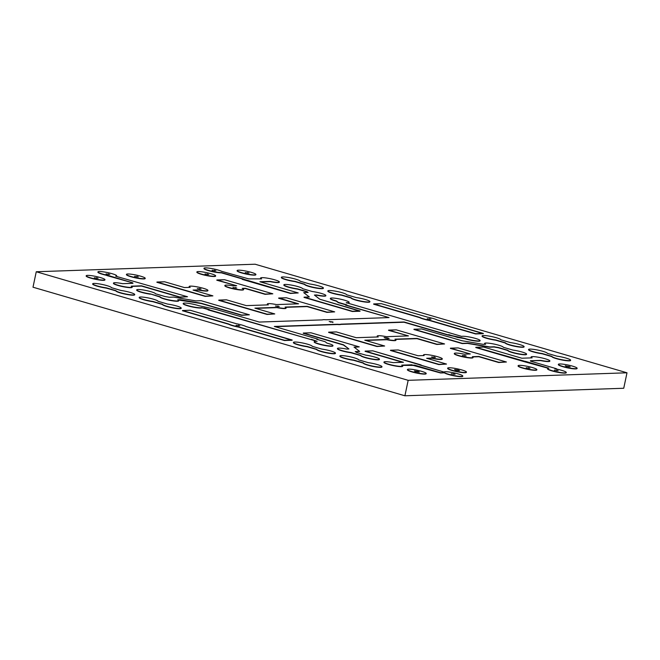 <?xml version="1.0" encoding="UTF-8"?>
<svg xmlns="http://www.w3.org/2000/svg" width="660" height="660" viewBox="0 0 660 660"><rect width="100%" height="100%" fill="white"/><g stroke="black" fill="none" stroke-linecap="round" stroke-linejoin="round"><path stroke-width="0.99" d="M36.259 271.747L255.09 264.214L627 372.793L408.169 380.325L36.259 271.747L255.09 264.214L627 372.793L408.169 380.325L36.259 271.747L33 287.207L36.259 271.747M86.246 275.88A9.57 1.312 11.9 0 0 90.75 278.14A9.57 1.312 11.9 0 0 100.444 280.129A9.57 1.312 11.9 0 0 104.89 279.815M126.497 274.502A9.57 1.312 11.9 0 0 131.002 276.754A9.57 1.312 11.9 0 0 140.695 278.743A9.57 1.312 11.9 0 0 145.142 278.429M237.179 270.691A9.57 1.312 11.9 0 0 241.684 272.943A9.57 1.312 11.9 0 0 251.377 274.939A9.57 1.312 11.9 0 0 255.824 274.618M196.927 272.077A9.57 1.312 11.9 0 0 201.432 274.329A9.57 1.312 11.9 0 0 211.126 276.317A9.57 1.312 11.9 0 0 215.572 276.004M558.401 364.468A9.57 1.312 11.9 0 0 562.906 366.721A9.57 1.312 11.9 0 0 572.599 368.717A9.57 1.312 11.9 0 0 577.046 368.395M518.158 365.854A9.57 1.312 11.9 0 0 522.662 368.107A9.57 1.312 11.9 0 0 532.356 370.103A9.57 1.312 11.9 0 0 536.803 369.781M447.719 368.28A9.57 1.312 11.9 0 0 452.224 370.532A9.57 1.312 11.9 0 0 461.917 372.52A9.57 1.312 11.9 0 0 466.364 372.207M407.476 369.666A9.57 1.312 11.9 0 0 411.98 371.918A9.57 1.312 11.9 0 0 421.674 373.906A9.57 1.312 11.9 0 0 426.121 373.593M92.746 283.94A9.57 1.312 11.9 0 0 96.657 286.011A9.57 1.312 11.9 0 0 106.293 288.098L115.945 290.92A9.57 1.312 11.9 0 0 125.746 294.253A9.57 1.312 11.9 0 0 134.656 294.657M139.26 297.52A9.57 1.312 11.9 0 0 143.17 299.59A9.57 1.312 11.9 0 0 152.815 301.678L162.434 304.491A9.57 1.312 11.9 0 0 172.235 307.824A9.57 1.312 11.9 0 0 181.145 308.228M182.465 310.753L228.624 324.233A9.57 1.312 11.9 0 0 238.293 327.055L284.452 340.527L292.116 340.263L246.007 326.543A9.57 1.312 11.9 0 0 236.346 323.722L190.179 310.241L182.515 310.505L228.673 323.986A9.57 1.312 11.9 0 0 238.342 326.807L284.501 340.279L292.174 340.015L284.452 340.527L238.293 327.055A9.57 1.312 -168.1 0 1 228.624 324.233L228.673 323.986A9.57 1.312 11.9 0 0 238.342 326.807L284.501 340.279L292.174 340.015L246.007 326.543A9.57 1.312 11.9 0 0 236.346 323.722L190.179 310.241L182.515 310.505L228.624 324.233L182.465 310.753M281.408 277.447A9.57 1.312 11.9 0 0 285.318 279.518A9.57 1.312 11.9 0 0 294.954 281.605L304.606 284.427A9.57 1.312 11.9 0 0 314.408 287.76A9.57 1.312 11.9 0 0 323.326 288.164M327.921 291.027A9.57 1.312 11.9 0 0 331.832 293.098A9.57 1.312 11.9 0 0 341.476 295.185L351.095 297.998A9.57 1.312 11.9 0 0 360.896 301.331A9.57 1.312 11.9 0 0 369.806 301.736M528.635 349.618A9.57 1.312 11.9 0 0 532.546 351.697A9.57 1.312 11.9 0 0 542.19 353.785L551.842 356.606A9.57 1.312 11.9 0 0 561.643 359.939A9.57 1.312 11.9 0 0 570.553 360.343M482.146 336.047A9.57 1.312 11.9 0 0 486.065 338.126A9.57 1.312 11.9 0 0 495.701 340.213L505.321 343.027A9.57 1.312 11.9 0 0 515.13 346.36A9.57 1.312 11.9 0 0 524.04 346.764M339.974 356.111A9.57 1.312 11.9 0 0 343.885 358.19A9.57 1.312 11.9 0 0 353.529 360.277L363.173 363.099A9.57 1.312 11.9 0 0 372.974 366.432A9.57 1.312 11.9 0 0 381.892 366.836M293.486 342.54A9.57 1.312 11.9 0 0 297.396 344.619A9.57 1.312 11.9 0 0 307.04 346.706L316.66 349.511A9.57 1.312 11.9 0 0 326.461 352.844A9.57 1.312 11.9 0 0 335.371 353.257M207.933 290.458A9.57 1.312 11.9 0 0 198.841 287.191A9.57 1.312 11.9 0 0 189.206 286.506A9.57 1.312 11.9 0 0 190.22 287.364L184.462 287.562L164.596 281.771L156.882 282.282L205.186 296.381L212.908 295.87L205.243 296.134L156.882 282.282L205.186 296.381L212.908 295.87L193.05 290.07L198.808 289.872A9.57 1.312 11.9 0 0 207.793 290.152A9.57 1.312 11.9 0 0 195.591 286.588A9.57 1.312 11.9 0 0 190.22 287.364L184.462 287.562L164.596 281.771L156.931 282.034L205.243 296.134L212.908 295.87L193.05 290.07L198.808 289.872A9.57 1.312 11.9 0 0 207.933 290.458L207.883 290.705A9.57 1.312 -168.1 0 1 198.759 290.12L193.801 290.293L198.759 290.12A9.57 1.312 11.9 0 0 207.867 290.573M189.222 286.638A9.57 1.312 11.9 0 0 189.733 287.38A9.57 1.312 -168.1 0 1 189.148 286.753L189.206 286.506M286.093 307.948A9.57 1.312 11.9 0 0 285.079 307.09L307.147 306.331L326.956 312.378L307.147 306.331L285.508 307.321L307.098 306.578L326.956 312.378L334.678 311.866L286.366 297.759L278.644 298.271L298.559 303.823L276.49 304.582A9.57 1.312 11.9 0 0 267.358 304.004A9.57 1.312 11.9 0 0 268.381 304.862L246.304 305.621L226.446 299.822L218.724 300.333L267.036 314.44L274.758 313.929L267.094 314.193L218.782 300.085L267.036 314.44L274.758 313.929L254.892 308.129L276.969 307.37A9.57 1.312 11.9 0 0 285.079 307.09L307.147 306.331L327.005 312.13L334.678 311.866L286.366 297.759L278.701 298.023L298.559 303.823L276.49 304.582A9.57 1.312 11.9 0 0 268.381 304.862L246.304 305.621L226.446 299.822L218.782 300.085L267.094 314.193L274.758 313.929L254.892 308.129L276.969 307.37A9.57 1.312 11.9 0 0 286.093 307.948L286.044 308.195A9.57 1.312 -168.1 0 1 276.92 307.618L255.651 308.352L276.92 307.618A9.57 1.312 11.9 0 0 286.027 308.063M278.644 298.271L297.759 303.847L278.644 298.271M267.382 304.136A9.57 1.312 11.9 0 0 267.894 304.879A9.57 1.312 -168.1 0 1 267.308 304.252L267.358 304.004M106.813 275.542L132.775 282.859L131.546 282.901L132.949 283.313L122.62 283.668A9.57 1.312 11.9 0 0 113.627 283.387A9.57 1.312 11.9 0 0 125.829 286.951A9.57 1.312 11.9 0 0 131.208 286.176L141.537 285.821L179.858 297.008L187.523 296.744L115.723 276.21A9.57 1.312 11.9 0 0 110.096 273.166A9.57 1.312 11.9 0 0 98.051 271.78A9.57 1.312 11.9 0 0 107.555 275.269L106.813 275.542M131.497 283.148L132.148 283.338L131.497 283.148M113.512 283.222A9.57 1.312 11.9 0 0 122.537 286.597A9.57 1.312 11.9 0 0 132.157 287.149M131.637 286.407L141.487 286.069L179.8 297.256L187.523 296.744L179.858 297.008L141.537 285.821L179.8 297.256L187.523 296.744L115.723 276.21A9.57 1.312 11.9 0 0 116.696 275.855A9.57 1.312 11.9 0 0 107.596 272.596A9.57 1.312 11.9 0 0 97.96 271.912A9.57 1.312 11.9 0 0 107.555 275.269L132.775 282.859L131.546 282.901L132.949 283.313L122.62 283.668A9.57 1.312 11.9 0 0 113.495 283.09A9.57 1.312 11.9 0 0 122.587 286.349A9.57 1.312 11.9 0 0 132.223 287.034A9.57 1.312 11.9 0 0 131.208 286.176L141.537 285.821L131.637 286.407M116.696 275.855L116.638 276.103A9.57 1.312 -168.1 0 1 116.251 276.367A9.57 1.312 11.9 0 0 116.622 275.971M97.977 272.044A9.57 1.312 11.9 0 0 106.846 275.385A9.57 1.312 -168.1 0 1 97.911 272.159L97.96 271.912M136.777 290.012A9.57 1.312 11.9 0 0 140.687 292.091A9.57 1.312 11.9 0 0 150.331 294.178A9.57 1.312 -168.1 0 1 136.711 290.128L136.76 289.88A9.57 1.312 11.9 0 1 146.14 290.515A9.57 1.312 11.9 0 1 155.496 293.758L165.115 296.563A9.57 1.312 11.9 0 1 169.133 297.248L173.588 297.099L195.805 300.877L201.061 300.696L249.373 314.803L241.651 315.315L201.49 303.32L180.056 299.673L178.15 299.986L201.432 303.567L241.651 315.315L249.373 314.803L201.061 300.696L195.805 300.877L173.588 297.099L169.133 297.248A9.57 1.312 11.9 0 0 165.115 296.563L155.496 293.758A9.57 1.312 11.9 0 0 144.499 290.194A9.57 1.312 11.9 0 0 137.239 290.45A9.57 1.312 11.9 0 0 150.381 293.931L160 296.744A9.57 1.312 11.9 0 0 171.674 300.424A9.57 1.312 11.9 0 0 177.721 299.755L180.056 299.673L201.49 303.32L241.7 315.067L249.373 314.803L241.7 315.067L201.49 303.32L180.056 299.673L177.721 299.755A9.57 1.312 11.9 0 1 178.736 300.613A9.57 1.312 11.9 0 1 169.356 299.986A9.57 1.312 11.9 0 1 160 296.744L150.381 293.931L159.951 296.992A9.57 1.312 11.9 0 0 169.752 300.325A9.57 1.312 11.9 0 0 178.67 300.729M242.682 288.61L245.248 288.519L265.105 294.319L272.827 293.807L224.515 279.708L216.851 279.972L236.709 285.763L233.12 285.887A9.57 1.312 11.9 0 0 225.225 285.953A9.57 1.312 11.9 0 0 238.037 289.468A9.57 1.312 11.9 0 0 242.187 288.379L245.297 288.272L265.163 294.071L272.827 293.807L265.163 294.071L245.297 288.272L265.105 294.319L272.827 293.807L224.515 279.708L216.802 280.219L236.709 285.763L233.12 285.887A9.57 1.312 11.9 0 0 224.895 285.483A9.57 1.312 11.9 0 0 233.986 288.75A9.57 1.312 11.9 0 0 243.623 289.435A9.57 1.312 11.9 0 0 242.187 288.379L245.297 288.272L242.682 288.61M224.911 285.615A9.57 1.312 11.9 0 0 233.937 288.998A9.57 1.312 11.9 0 0 243.556 289.55M204.047 268.389A9.57 1.312 11.9 0 0 210.268 271.111A9.57 1.312 11.9 0 0 221.364 272.827L242.756 279.081L221.364 272.827A9.57 1.312 -168.1 0 1 210.697 271.227A9.57 1.312 -168.1 0 1 203.973 268.504L204.023 268.257A9.57 1.312 11.9 0 0 210.746 270.979A9.57 1.312 11.9 0 0 221.413 272.58L290.548 293.197L298.213 292.933L259.9 281.746L270.229 281.391A9.57 1.312 11.9 0 0 279.213 281.671A9.57 1.312 11.9 0 0 267.019 278.108A9.57 1.312 11.9 0 0 261.64 278.883L248.672 278.875L221.735 271.342A9.57 1.312 11.9 0 0 207.661 267.985A9.57 1.312 11.9 0 0 207.157 269.948A9.57 1.312 11.9 0 0 221.413 272.58L243.556 279.048L242.187 279.345L290.491 293.444L298.213 292.933L290.491 293.444L242.187 279.345L290.548 293.197L298.213 292.933L259.9 281.746L270.229 281.391A9.57 1.312 11.9 0 0 279.353 281.977A9.57 1.312 11.9 0 0 270.262 278.71A9.57 1.312 11.9 0 0 260.626 278.025A9.57 1.312 11.9 0 0 261.64 278.883L248.672 278.875L221.735 271.342A9.57 1.312 11.9 0 0 211.324 268.496A9.57 1.312 11.9 0 0 204.023 268.257M279.353 281.977L279.304 282.224A9.57 1.312 -168.1 0 1 270.179 281.638L260.65 281.968L270.179 281.638A9.57 1.312 11.9 0 0 279.287 282.084M260.642 278.157A9.57 1.312 11.9 0 0 261.154 278.899A9.57 1.312 -168.1 0 1 260.568 278.272L260.626 278.025M325.801 295.663A9.57 1.312 11.9 0 1 316.693 295.218L316.742 294.971A9.57 1.312 11.9 0 0 325.867 295.556L325.817 295.804A9.57 1.312 -168.1 0 1 316.693 295.218L314.408 295.053L319.844 299.252L360.013 311.239L352.341 311.503L360.063 310.992L352.341 311.503L304.029 297.396L352.399 311.256L304.029 297.396L309.342 296.967L303.699 292.619L309.342 296.967L304.087 297.149L352.399 311.256L360.063 310.992L319.844 299.252L314.408 295.053L316.742 294.971A9.57 1.312 11.9 0 0 325.586 295.127A9.57 1.312 11.9 0 0 312.246 291.505L302.626 288.692A9.57 1.312 11.9 0 0 291.637 285.137A9.57 1.312 11.9 0 0 284.377 285.384A9.57 1.312 11.9 0 0 297.512 288.865L307.139 291.679A9.57 1.312 11.9 0 0 308.154 292.462L303.699 292.619L308.154 292.462A9.57 1.312 11.9 0 1 307.139 291.679L297.512 288.865L307.082 291.926A9.57 1.312 11.9 0 0 307.667 292.479A9.57 1.312 -168.1 0 1 307.082 291.926L297.462 289.113A9.57 1.312 -168.1 0 1 283.841 285.07L283.899 284.823A9.57 1.312 11.9 0 0 297.512 288.865L297.462 289.113A9.57 1.312 11.9 0 1 287.826 287.026A9.57 1.312 11.9 0 1 283.915 284.955M395.406 339.405L416.988 338.662L436.854 344.454L444.568 343.951L396.256 329.843L388.591 330.107L408.457 335.907L386.38 336.666A9.57 1.312 11.9 0 0 378.271 336.947L356.202 337.705L336.344 331.906L328.672 332.17L376.984 346.269L384.648 346.005L364.79 340.213L386.859 339.454A9.57 1.312 11.9 0 0 394.969 339.174L417.046 338.415L436.904 344.215L444.568 343.951L436.904 344.215L416.988 338.662L436.854 344.454L444.568 343.951L396.256 329.843L388.542 330.355L408.457 335.907L386.38 336.666A9.57 1.312 11.9 0 0 377.256 336.08A9.57 1.312 11.9 0 0 378.271 336.947L356.202 337.705L336.344 331.906L328.622 332.417L376.934 346.516L384.648 346.005L376.934 346.516L328.672 332.17L376.934 346.516L384.648 346.005L364.79 340.213L386.859 339.454A9.57 1.312 11.9 0 0 395.992 340.032A9.57 1.312 11.9 0 0 394.969 339.174L417.046 338.415L395.406 339.405M377.272 336.221A9.57 1.312 11.9 0 0 377.792 336.963A9.57 1.312 -168.1 0 1 377.207 336.328L377.256 336.08M395.992 340.032L395.934 340.279A9.57 1.312 -168.1 0 1 386.81 339.702L365.541 340.428L386.81 339.702A9.57 1.312 11.9 0 0 395.917 340.147M472.725 356.928L478.838 356.713L498.696 362.513L506.418 362.002L458.106 347.902L450.442 348.166L470.299 353.958L464.129 354.173A9.57 1.312 11.9 0 0 454.385 353.636A9.57 1.312 11.9 0 0 466.01 357.209A9.57 1.312 11.9 0 0 472.345 356.697L478.888 356.466L498.754 362.266L506.418 362.002L498.754 362.266L478.888 356.466L498.696 362.513L506.418 362.002L458.106 347.902L450.392 348.414L470.299 353.958L464.129 354.173A9.57 1.312 11.9 0 0 454.336 353.455A9.57 1.312 11.9 0 0 463.435 356.713A9.57 1.312 11.9 0 0 473.071 357.398A9.57 1.312 11.9 0 0 472.345 356.697L478.888 356.466L472.725 356.928M454.352 353.587A9.57 1.312 11.9 0 0 463.378 356.961A9.57 1.312 11.9 0 0 472.997 357.514M549.788 361.061A9.57 1.312 11.9 0 1 540.68 360.608L540.73 360.36A9.57 1.312 11.9 0 0 549.854 360.946L549.805 361.193A9.57 1.312 -168.1 0 1 540.68 360.608L530.401 360.723L531.803 361.127L531.325 361.391L531.803 361.127L530.401 360.723L540.73 360.36A9.57 1.312 11.9 0 0 549.722 360.64A9.57 1.312 11.9 0 0 537.52 357.085A9.57 1.312 11.9 0 0 532.141 357.86L521.812 358.215L483.491 347.028L475.827 347.292L548.856 368.173A9.57 1.312 11.9 0 0 554.342 371.283A9.57 1.312 11.9 0 0 566.296 372.504A9.57 1.312 11.9 0 0 554.895 368.791L556.487 368.734L530.574 361.168L556.487 368.734L554.895 368.791A9.57 1.312 11.9 0 1 566.296 372.496L566.247 372.743A9.57 1.312 -168.1 0 1 556.611 372.058A9.57 1.312 -168.1 0 1 547.519 368.8L547.569 368.552A9.57 1.312 11.9 0 0 556.66 371.811A9.57 1.312 11.9 0 0 566.296 372.496M531.143 357.126A9.57 1.312 11.9 0 0 531.663 357.877A9.57 1.312 -168.1 0 1 531.077 357.241L531.127 356.994A9.57 1.312 11.9 0 0 532.141 357.86L521.812 358.215L483.491 347.028L475.778 347.539L524.081 361.639L548.171 368.239L525.459 361.35L524.081 361.639L525.459 361.35L548.856 368.173A9.57 1.312 11.9 0 0 547.569 368.552M547.586 368.684A9.57 1.312 11.9 0 0 556.611 372.058A9.57 1.312 11.9 0 0 566.231 372.611M556.017 368.998L556.438 368.981L556.017 368.998M526.589 354.148L526.54 354.395A9.57 1.312 -168.1 0 1 517.159 353.768A9.57 1.312 -168.1 0 1 507.804 350.526L507.853 350.278A9.57 1.312 11.9 0 0 517.209 353.521A9.57 1.312 11.9 0 0 526.589 354.148A9.57 1.312 11.9 0 0 512.968 350.097L503.349 347.292A9.57 1.312 11.9 0 0 493.993 344.05A9.57 1.312 11.9 0 0 484.613 343.414A9.57 1.312 11.9 0 0 485.628 344.281L483.293 344.355L461.86 340.709L421.649 328.969L413.977 329.233L462.289 343.34L467.544 343.159L489.761 346.937L494.216 346.78A9.57 1.312 11.9 0 0 498.234 347.465L498.184 347.713A9.57 1.312 -168.1 0 1 494.167 347.028L489.712 347.185L467.544 343.159L462.239 343.588L413.927 329.48L462.289 343.34L467.544 343.159L489.761 346.937L494.216 346.78A9.57 1.312 11.9 0 0 498.234 347.465L507.853 350.278A9.57 1.312 11.9 0 0 518.851 353.834A9.57 1.312 11.9 0 0 526.111 353.587A9.57 1.312 11.9 0 0 512.968 350.097L503.349 347.292A9.57 1.312 11.9 0 0 491.675 343.612A9.57 1.312 11.9 0 0 485.628 344.281L483.293 344.355L461.86 340.709L421.649 328.969L413.927 329.48L462.239 343.588L467.494 343.406L489.712 347.185L494.167 347.028A9.57 1.312 11.9 0 0 498.184 347.713L507.804 350.526A9.57 1.312 11.9 0 0 517.605 353.859A9.57 1.312 11.9 0 0 526.515 354.263M484.63 343.546A9.57 1.312 11.9 0 0 485.149 344.297A9.57 1.312 -168.1 0 1 484.564 343.662L484.613 343.414M442.225 358.99A9.57 1.312 11.9 0 1 432.094 358.322L432.143 358.075A9.57 1.312 11.9 0 0 442.291 358.875L442.241 359.123A9.57 1.312 -168.1 0 1 432.094 358.322L426.64 358.264L446.498 364.064L438.776 364.576L390.472 350.476L438.776 364.576L446.498 364.064L426.64 358.264L432.143 358.075A9.57 1.312 11.9 0 0 442.282 358.751A9.57 1.312 11.9 0 0 430.996 355.187A9.57 1.312 11.9 0 0 424.141 355.55L418.052 355.757L398.186 349.965L390.522 350.229L438.834 364.328L446.498 364.064L438.776 364.576L390.522 350.229L398.186 349.965L418.052 355.757L424.141 355.55A9.57 1.312 11.9 0 1 423.563 354.923L423.505 355.171A9.57 1.312 -168.1 0 0 423.745 355.567A9.57 1.312 11.9 0 1 423.58 355.055M462.792 376.06L462.742 376.307A9.57 1.312 -168.1 0 1 454.534 375.911A9.57 1.312 -168.1 0 1 444.361 372.842L440.542 372.974L414.678 365.161L413.391 365.45L440.542 372.974L444.411 372.595A9.57 1.312 11.9 0 0 454.583 375.664A9.57 1.312 11.9 0 0 462.792 376.06A9.57 1.312 11.9 0 0 453.849 372.834A9.57 1.312 11.9 0 0 444.073 372.075L372.801 350.831L365.087 351.343L403.45 362.282L393.121 362.637A9.57 1.312 11.9 0 0 383.996 362.06A9.57 1.312 11.9 0 0 393.088 365.318A9.57 1.312 11.9 0 0 402.724 366.011A9.57 1.312 11.9 0 0 401.709 365.145L414.678 365.161L440.591 372.727L444.411 372.595L444.073 372.075L419.793 364.988L421.113 364.939L372.801 350.831L365.137 351.095L403.45 362.282L393.121 362.637A9.57 1.312 11.9 0 0 384.136 362.356A9.57 1.312 11.9 0 0 396.33 365.921A9.57 1.312 11.9 0 0 401.709 365.145L412.038 364.79L402.138 365.376L414.628 365.409L440.542 372.974L444.361 372.842A9.57 1.312 11.9 0 0 454.979 375.994A9.57 1.312 11.9 0 0 462.726 376.175M365.087 351.343L402.649 362.315L365.087 351.343M384.013 362.191A9.57 1.312 11.9 0 0 393.038 365.566A9.57 1.312 11.9 0 0 402.658 366.118M343.447 345.031L348.942 348.983L346.607 349.058A9.57 1.312 11.9 0 0 337.763 348.909A9.57 1.312 11.9 0 0 351.103 352.531L360.723 355.336A9.57 1.312 11.9 0 0 371.712 358.9A9.57 1.312 11.9 0 0 378.972 358.652A9.57 1.312 11.9 0 0 365.838 355.162L356.21 352.358A9.57 1.312 11.9 0 0 355.195 351.565L359.65 351.417L354.007 347.061L359.263 346.879L310.951 332.78L303.286 333.044L343.447 345.031L303.237 333.292L343.447 345.031M337.499 348.612A9.57 1.312 11.9 0 0 341.41 350.691A9.57 1.312 11.9 0 0 351.046 352.778L360.665 355.583A9.57 1.312 11.9 0 0 370.466 358.916A9.57 1.312 11.9 0 0 379.385 359.329M355.624 351.796L359.65 351.417L355.624 351.796M354.313 347.3L359.263 346.879L354.313 347.3M183.265 303.592A9.57 1.312 11.9 0 0 190.748 306.62A9.57 1.312 11.9 0 0 201.605 307.898L204.386 308.113L209.41 309.581L208.081 309.87L317.122 341.36A9.57 1.312 11.9 0 0 314.234 341.69A9.57 1.312 11.9 0 0 323.326 344.957A9.57 1.312 11.9 0 0 332.962 345.642A9.57 1.312 11.9 0 0 326.931 343.101L325.099 341.69L316.511 339.182L317.79 339.133L274.312 326.444L337.466 324.266A9.57 1.312 11.9 0 0 340.906 324.151L404.068 321.981L340.906 324.151L404.068 321.981L447.554 334.67L464.623 338.365A9.57 1.312 11.9 0 0 478.665 340.956A9.57 1.312 11.9 0 0 474.499 338.151A9.57 1.312 11.9 0 0 461.695 336.385L346.228 302.676A9.57 1.312 11.9 0 0 345.493 300.49A9.57 1.312 11.9 0 0 331.584 298.023A9.57 1.312 11.9 0 0 336.418 300.935L338.25 302.346L346.838 304.854L345.56 304.895L389.045 317.592L325.883 319.762A9.57 1.312 11.9 0 0 322.443 319.885L259.281 322.055L215.803 309.358L198.726 305.671A9.57 1.312 11.9 0 0 184.685 303.072A9.57 1.312 11.9 0 0 188.851 305.885A9.57 1.312 11.9 0 0 201.655 307.651L317.122 341.36A9.57 1.312 11.9 0 0 317.856 343.546A9.57 1.312 11.9 0 0 331.765 346.013A9.57 1.312 11.9 0 0 326.931 343.101L325.099 341.69L316.511 339.182L317.79 339.133L274.312 326.444L337.466 324.266A9.57 1.312 11.9 0 0 340.906 324.151L340.857 324.398A9.57 1.312 -168.1 0 1 337.417 324.514L275.063 326.667L337.417 324.514A9.57 1.312 11.9 0 0 340.857 324.398L404.019 322.228L447.496 334.917L464.574 338.613A9.57 1.312 11.9 0 0 474.878 340.923A9.57 1.312 11.9 0 0 480.026 340.692M349.049 302.453A9.57 1.312 11.9 0 1 346.574 302.948A9.57 1.312 -168.1 0 0 349.066 302.585L349.115 302.338A9.57 1.312 11.9 0 1 346.228 302.676L461.695 336.385A9.57 1.312 11.9 0 1 472.106 337.557A9.57 1.312 11.9 0 1 480.101 340.576A9.57 1.312 11.9 0 1 474.515 340.618A9.57 1.312 11.9 0 1 464.623 338.365L447.554 334.67L404.068 321.981L447.496 334.917L448.825 334.628L457.363 337.384L464.574 338.613A9.57 1.312 -168.1 0 0 474.466 340.865A9.57 1.312 -168.1 0 0 480.043 340.824L480.101 340.576M330.404 298.526A9.57 1.312 11.9 0 0 336.361 301.183L338.192 302.593L346.03 304.879L338.192 302.593L336.361 301.183A9.57 1.312 -168.1 0 1 330.33 298.642L330.388 298.394A9.57 1.312 11.9 0 0 336.418 300.935L338.192 302.593L346.838 304.854L345.51 305.143L389.045 317.592L325.883 319.762A9.57 1.312 11.9 0 0 322.443 319.885L259.281 322.055L215.803 309.358L198.726 305.671A9.57 1.312 11.9 0 0 188.834 303.418A9.57 1.312 11.9 0 0 183.249 303.451A9.57 1.312 11.9 0 0 191.243 306.471A9.57 1.312 11.9 0 0 201.655 307.651L208.609 309.606L204.386 308.113L201.605 307.898A9.57 1.312 -168.1 0 1 191.185 306.718A9.57 1.312 -168.1 0 1 183.2 303.699L183.249 303.451M316.379 341.072L311.404 339.355L316.379 341.072M314.251 341.83A9.57 1.312 11.9 0 0 323.276 345.205A9.57 1.312 11.9 0 0 332.896 345.757M373.626 304.177L419.677 317.625A9.57 1.312 11.9 0 0 429.553 320.504L475.612 333.952L483.277 333.688L437.06 319.927A9.57 1.312 11.9 0 0 427.614 317.171L381.34 303.666L373.675 303.93L419.727 317.377A9.57 1.312 11.9 0 0 429.611 320.257L475.662 333.704L483.334 333.44L475.612 333.952L429.553 320.504A9.57 1.312 -168.1 0 1 419.677 317.625L419.727 317.377A9.57 1.312 11.9 0 0 429.611 320.257L475.612 333.952L483.334 333.44L437.06 319.927A9.57 1.312 11.9 0 0 427.614 317.171L381.34 303.666L373.626 304.177L419.677 317.625L373.626 304.177M33 287.207L404.91 395.786L408.169 380.325L404.91 395.786L623.741 388.253L627 372.793L623.741 388.253L404.91 395.786L33 287.207M332.83 322.575L332.953 321.973L329.175 321.494L332.953 321.973L332.83 322.575M104.965 279.7L104.907 279.947A9.57 1.312 -168.1 0 1 90.75 278.14L90.808 277.893A9.57 1.312 11.9 0 0 104.965 279.7A9.57 1.312 11.9 0 0 100.386 277.563A9.57 1.312 11.9 0 0 87.549 275.377A9.57 1.312 11.9 0 0 90.808 277.893A9.57 1.312 11.9 0 0 103.653 280.071A9.57 1.312 11.9 0 0 100.386 277.563A9.57 1.312 11.9 0 0 86.229 275.748A9.57 1.312 11.9 0 0 90.808 277.893L90.75 278.14A9.57 1.312 -168.1 0 1 86.179 275.995L86.229 275.748M94.322 277.769L98.093 278.248L94.322 277.769M145.208 278.314L145.159 278.561A9.57 1.312 -168.1 0 1 131.002 276.754L131.051 276.507A9.57 1.312 11.9 0 0 145.208 278.314A9.57 1.312 11.9 0 0 140.638 276.177A9.57 1.312 11.9 0 0 127.793 273.991A9.57 1.312 11.9 0 0 131.051 276.507A9.57 1.312 11.9 0 0 143.896 278.693A9.57 1.312 11.9 0 0 140.638 276.177A9.57 1.312 11.9 0 0 126.481 274.362A9.57 1.312 11.9 0 0 131.051 276.507L131.002 276.754A9.57 1.312 -168.1 0 1 126.423 274.609L126.481 274.362M134.566 276.383L138.344 276.862L134.566 276.383M255.89 274.502L255.841 274.75A9.57 1.312 -168.1 0 1 241.684 272.943L241.733 272.695A9.57 1.312 11.9 0 0 255.89 274.502A9.57 1.312 11.9 0 0 251.32 272.365A9.57 1.312 11.9 0 0 238.474 270.179A9.57 1.312 11.9 0 0 241.733 272.695A9.57 1.312 11.9 0 0 254.578 274.882A9.57 1.312 11.9 0 0 251.32 272.365A9.57 1.312 11.9 0 0 237.163 270.559A9.57 1.312 11.9 0 0 241.733 272.695L241.684 272.943A9.57 1.312 -168.1 0 1 237.105 270.806L237.163 270.559M245.239 272.572L249.018 273.058L245.239 272.572M215.647 275.888L215.589 276.136A9.57 1.312 -168.1 0 1 201.432 274.329L201.49 274.082A9.57 1.312 11.9 0 0 215.647 275.888A9.57 1.312 11.9 0 0 211.068 273.751A9.57 1.312 11.9 0 0 198.231 271.565A9.57 1.312 11.9 0 0 201.49 274.082A9.57 1.312 11.9 0 0 214.327 276.268A9.57 1.312 11.9 0 0 211.068 273.751A9.57 1.312 11.9 0 0 196.911 271.945A9.57 1.312 11.9 0 0 201.49 274.082L201.432 274.329A9.57 1.312 -168.1 0 1 196.862 272.192L196.911 271.945M205.004 273.958L208.774 274.445L205.004 273.958M577.12 368.28L577.063 368.527A9.57 1.312 -168.1 0 1 562.906 366.721L562.963 366.473A9.57 1.312 11.9 0 0 577.12 368.28A9.57 1.312 11.9 0 0 572.542 366.143A9.57 1.312 11.9 0 0 559.705 363.957A9.57 1.312 11.9 0 0 562.963 366.473A9.57 1.312 11.9 0 0 575.801 368.659A9.57 1.312 11.9 0 0 572.542 366.143A9.57 1.312 11.9 0 0 558.385 364.337A9.57 1.312 11.9 0 0 562.963 366.473L562.906 366.721A9.57 1.312 -168.1 0 1 558.335 364.584L558.385 364.337M566.453 366.358L570.232 366.836L565.24 365.78L566.453 366.358M536.869 369.666L536.819 369.913A9.57 1.312 -168.1 0 1 522.662 368.107L522.712 367.859A9.57 1.312 11.9 0 0 536.869 369.666A9.57 1.312 11.9 0 0 532.298 367.529A9.57 1.312 11.9 0 0 519.453 365.343A9.57 1.312 11.9 0 0 522.712 367.859A9.57 1.312 11.9 0 0 535.557 370.046A9.57 1.312 11.9 0 0 532.298 367.529A9.57 1.312 11.9 0 0 518.141 365.722A9.57 1.312 11.9 0 0 522.712 367.859L522.662 368.107A9.57 1.312 -168.1 0 1 518.083 365.97L518.141 365.722M526.21 367.736L529.988 368.222L526.21 367.736M466.438 372.091L466.381 372.339A9.57 1.312 -168.1 0 1 452.224 370.532L452.281 370.285A9.57 1.312 11.9 0 0 466.438 372.091A9.57 1.312 11.9 0 0 461.86 369.955A9.57 1.312 11.9 0 0 449.023 367.768A9.57 1.312 11.9 0 0 452.281 370.285A9.57 1.312 11.9 0 0 465.118 372.471A9.57 1.312 11.9 0 0 461.86 369.955A9.57 1.312 11.9 0 0 447.703 368.148A9.57 1.312 11.9 0 0 452.281 370.285L452.224 370.532A9.57 1.312 -168.1 0 1 447.653 368.395L447.703 368.148M455.796 370.161L458.345 370.07L455.796 370.161L459.566 370.648L458.345 370.07L454.575 369.592L455.796 370.161M426.187 373.477L426.137 373.725A9.57 1.312 -168.1 0 1 411.98 371.918L412.03 371.671A9.57 1.312 11.9 0 0 426.187 373.477A9.57 1.312 11.9 0 0 421.616 371.341A9.57 1.312 11.9 0 0 408.771 369.154A9.57 1.312 11.9 0 0 412.03 371.671A9.57 1.312 11.9 0 0 424.875 373.857A9.57 1.312 11.9 0 0 421.616 371.341A9.57 1.312 11.9 0 0 407.459 369.526A9.57 1.312 11.9 0 0 412.03 371.671L411.98 371.918A9.57 1.312 -168.1 0 1 407.401 369.773L407.459 369.526M415.585 371.555L418.143 371.464L415.585 371.555L419.364 372.042L418.143 371.464L414.364 370.986L415.585 371.555M181.219 308.113L181.162 308.36A9.57 1.312 -168.1 0 1 171.781 307.733A9.57 1.312 -168.1 0 1 162.434 304.491L162.484 304.243A9.57 1.312 11.9 0 0 173.473 307.799A9.57 1.312 11.9 0 0 180.733 307.552A9.57 1.312 11.9 0 0 167.599 304.07L157.971 301.257A9.57 1.312 11.9 0 0 146.982 297.701A9.57 1.312 11.9 0 0 139.722 297.949A9.57 1.312 11.9 0 0 152.864 301.43L162.484 304.243A9.57 1.312 11.9 0 0 171.831 307.486A9.57 1.312 11.9 0 0 181.219 308.113A9.57 1.312 11.9 0 0 167.599 304.07L157.971 301.257A9.57 1.312 11.9 0 0 148.624 298.015A9.57 1.312 11.9 0 0 139.243 297.388A9.57 1.312 11.9 0 0 152.864 301.43L152.815 301.678A9.57 1.312 -168.1 0 1 139.186 297.635L139.243 297.388M134.731 294.541L134.673 294.789A9.57 1.312 -168.1 0 1 125.293 294.162A9.57 1.312 -168.1 0 1 115.945 290.92L115.995 290.672A9.57 1.312 11.9 0 0 126.984 294.228A9.57 1.312 11.9 0 0 134.252 293.98A9.57 1.312 11.9 0 0 121.11 290.499L111.457 287.677A9.57 1.312 11.9 0 0 100.468 284.122A9.57 1.312 11.9 0 0 93.209 284.369A9.57 1.312 11.9 0 0 106.351 287.851L115.995 290.672A9.57 1.312 11.9 0 0 125.342 293.914A9.57 1.312 11.9 0 0 134.731 294.541A9.57 1.312 11.9 0 0 121.11 290.499L111.457 287.677A9.57 1.312 11.9 0 0 102.11 284.435A9.57 1.312 11.9 0 0 92.722 283.8A9.57 1.312 11.9 0 0 106.351 287.851L106.293 288.098A9.57 1.312 -168.1 0 1 92.672 284.048L92.722 283.8M323.392 288.049L323.342 288.296A9.57 1.312 -168.1 0 1 313.962 287.669A9.57 1.312 -168.1 0 1 304.606 284.427L304.664 284.179A9.57 1.312 11.9 0 0 314.012 287.422A9.57 1.312 11.9 0 0 323.392 288.049A9.57 1.312 11.9 0 0 309.771 283.998L300.118 281.185A9.57 1.312 11.9 0 0 289.129 277.629A9.57 1.312 11.9 0 0 281.87 277.876A9.57 1.312 11.9 0 0 295.012 281.358L304.664 284.179A9.57 1.312 11.9 0 0 315.653 287.735A9.57 1.312 11.9 0 0 322.913 287.488A9.57 1.312 11.9 0 0 309.771 283.998L300.118 281.185A9.57 1.312 11.9 0 0 290.771 277.942A9.57 1.312 11.9 0 0 281.391 277.307A9.57 1.312 11.9 0 0 295.012 281.358L294.954 281.605A9.57 1.312 -168.1 0 1 281.333 277.555L281.391 277.307M236.065 325.306L239.844 325.792L236.065 325.306M369.88 301.62L369.831 301.867A9.57 1.312 -168.1 0 1 360.442 301.24A9.57 1.312 -168.1 0 1 351.095 297.998L351.145 297.751A9.57 1.312 11.9 0 0 360.5 300.993A9.57 1.312 11.9 0 0 369.88 301.62A9.57 1.312 11.9 0 0 356.26 297.577L346.64 294.764A9.57 1.312 11.9 0 0 335.651 291.209A9.57 1.312 11.9 0 0 328.383 291.456A9.57 1.312 11.9 0 0 341.525 294.938L351.145 297.751A9.57 1.312 11.9 0 0 362.134 301.307A9.57 1.312 11.9 0 0 369.402 301.059A9.57 1.312 11.9 0 0 356.26 297.577L346.64 294.764A9.57 1.312 11.9 0 0 337.285 291.522A9.57 1.312 11.9 0 0 327.904 290.895A9.57 1.312 11.9 0 0 341.525 294.938L341.476 295.185A9.57 1.312 -168.1 0 1 327.855 291.142L327.904 290.895M570.628 360.228L570.57 360.475A9.57 1.312 -168.1 0 1 561.19 359.84A9.57 1.312 -168.1 0 1 551.842 356.606L551.892 356.359A9.57 1.312 11.9 0 0 562.881 359.914A9.57 1.312 11.9 0 0 570.141 359.667A9.57 1.312 11.9 0 0 556.999 356.177L547.355 353.364A9.57 1.312 11.9 0 0 536.365 349.8A9.57 1.312 11.9 0 0 529.097 350.056A9.57 1.312 11.9 0 0 542.239 353.537L551.892 356.359A9.57 1.312 11.9 0 0 561.239 359.593A9.57 1.312 11.9 0 0 570.628 360.228A9.57 1.312 11.9 0 0 556.999 356.177L547.355 353.364A9.57 1.312 11.9 0 0 538.007 350.122A9.57 1.312 11.9 0 0 528.619 349.486A9.57 1.312 11.9 0 0 542.239 353.537L551.892 356.359L542.19 353.785A9.57 1.312 -168.1 0 1 528.569 349.734L528.619 349.486M524.106 346.649L524.057 346.896A9.57 1.312 -168.1 0 1 514.676 346.261A9.57 1.312 -168.1 0 1 505.321 343.027L505.379 342.779A9.57 1.312 11.9 0 0 516.367 346.335A9.57 1.312 11.9 0 0 523.628 346.087A9.57 1.312 11.9 0 0 510.485 342.598L500.866 339.793A9.57 1.312 11.9 0 0 489.877 336.229A9.57 1.312 11.9 0 0 482.617 336.484A9.57 1.312 11.9 0 0 495.751 339.966L505.379 342.779A9.57 1.312 11.9 0 0 514.726 346.013A9.57 1.312 11.9 0 0 524.106 346.649A9.57 1.312 11.9 0 0 510.485 342.598L500.866 339.793A9.57 1.312 11.9 0 0 491.518 336.55A9.57 1.312 11.9 0 0 482.13 335.915A9.57 1.312 11.9 0 0 495.751 339.966L505.379 342.779L495.701 340.213A9.57 1.312 -168.1 0 1 482.08 336.163L482.13 335.915M381.959 366.721L381.909 366.968A9.57 1.312 -168.1 0 1 372.529 366.333A9.57 1.312 -168.1 0 1 363.173 363.099L363.231 362.851A9.57 1.312 11.9 0 0 374.22 366.407A9.57 1.312 11.9 0 0 381.48 366.16A9.57 1.312 11.9 0 0 368.338 362.67L358.685 359.857A9.57 1.312 11.9 0 0 347.696 356.293A9.57 1.312 11.9 0 0 340.436 356.548A9.57 1.312 11.9 0 0 353.578 360.03L363.231 362.851A9.57 1.312 11.9 0 0 372.578 366.085A9.57 1.312 11.9 0 0 381.959 366.721A9.57 1.312 11.9 0 0 368.338 362.67L358.685 359.857A9.57 1.312 11.9 0 0 349.338 356.614A9.57 1.312 11.9 0 0 339.958 355.979A9.57 1.312 11.9 0 0 353.578 360.03L363.231 362.851L353.529 360.277A9.57 1.312 -168.1 0 1 339.908 356.227L339.958 355.979M335.445 353.141L335.396 353.389A9.57 1.312 -168.1 0 1 326.007 352.753A9.57 1.312 -168.1 0 1 316.66 349.511L316.709 349.272A9.57 1.312 11.9 0 0 327.698 352.828A9.57 1.312 11.9 0 0 334.966 352.58A9.57 1.312 11.9 0 0 321.824 349.09L312.205 346.286A9.57 1.312 11.9 0 0 301.216 342.721A9.57 1.312 11.9 0 0 293.947 342.977A9.57 1.312 11.9 0 0 307.09 346.459L316.709 349.272A9.57 1.312 11.9 0 0 326.065 352.506A9.57 1.312 11.9 0 0 335.445 353.141A9.57 1.312 11.9 0 0 321.824 349.09L312.205 346.286A9.57 1.312 11.9 0 0 302.849 343.043A9.57 1.312 11.9 0 0 293.469 342.408A9.57 1.312 11.9 0 0 307.09 346.459L316.709 349.272L307.04 346.706A9.57 1.312 -168.1 0 1 293.42 342.655L293.469 342.408M197.29 288.527L201.069 289.006L197.29 288.527M106.054 273.925L109.824 274.411L106.054 273.925M451.275 373.766L455.053 374.245L451.275 373.766M431.648 356.945L435.427 357.423L431.648 356.945M554.384 370.219L558.162 370.697L554.384 370.219M275.451 306.017L279.221 306.504L275.451 306.017M232.98 287.504L236.758 287.983L232.98 287.504M212.116 270.278L215.886 270.757L212.116 270.278M385.341 338.101L387.899 338.011L385.341 338.101L389.12 338.588L387.899 338.011L384.128 337.532L385.341 338.101M462.429 355.468L466.199 355.954L462.429 355.468M330.396 322.063L332.953 321.973L330.396 322.063M427.226 318.73L431.005 319.209L427.226 318.73M152.815 301.678L162.434 304.491L152.815 301.678M106.293 288.098L115.945 290.92L106.293 288.098M294.954 281.605L304.606 284.427L294.954 281.605M341.476 295.185L351.095 297.998L341.476 295.185M132.223 287.034L132.173 287.281A9.57 1.312 -168.1 0 1 122.537 286.597A9.57 1.312 -168.1 0 1 113.438 283.338L113.495 283.09M402.724 366.011L402.674 366.259A9.57 1.312 -168.1 0 1 393.038 365.566A9.57 1.312 -168.1 0 1 383.938 362.307L383.996 362.06M442.291 358.875A9.57 1.312 11.9 0 0 433.199 355.616A9.57 1.312 11.9 0 0 423.563 354.923M549.854 360.946A9.57 1.312 11.9 0 0 540.763 357.687A9.57 1.312 11.9 0 0 531.127 356.994M475.778 347.539L524.081 361.639L475.778 347.539M326.956 312.378L334.678 311.866L326.956 312.378M243.623 289.435L243.573 289.682A9.57 1.312 -168.1 0 1 233.937 288.998A9.57 1.312 -168.1 0 1 224.837 285.73L224.895 285.483M473.071 357.398L473.014 357.646A9.57 1.312 -168.1 0 1 463.378 356.961A9.57 1.312 -168.1 0 1 454.286 353.702L454.336 353.455M178.736 300.613L178.687 300.861A9.57 1.312 -168.1 0 1 169.306 300.234A9.57 1.312 -168.1 0 1 159.951 296.992L150.381 293.931A9.57 1.312 11.9 0 1 136.76 289.88M325.867 295.556A9.57 1.312 11.9 0 0 312.246 291.505L302.626 288.692A9.57 1.312 11.9 0 0 293.279 285.45A9.57 1.312 11.9 0 0 283.899 284.823M498.184 347.713L507.804 350.526L498.184 347.713M379.45 359.213L379.401 359.461A9.57 1.312 -168.1 0 1 370.021 358.825A9.57 1.312 -168.1 0 1 360.665 355.583L351.103 352.531L360.723 355.336A9.57 1.312 11.9 0 0 370.07 358.578A9.57 1.312 11.9 0 0 379.45 359.213A9.57 1.312 11.9 0 0 365.838 355.162L356.21 352.358A9.57 1.312 11.9 0 0 355.195 351.565L359.65 351.417L354.007 347.061L359.263 346.879L310.951 332.78L303.286 333.044L343.505 344.784L348.942 348.983L346.607 349.058A9.57 1.312 11.9 0 0 337.483 348.48A9.57 1.312 11.9 0 0 351.103 352.531L351.046 352.778A9.57 1.312 -168.1 0 1 337.425 348.727L337.483 348.48M349.115 302.338A9.57 1.312 11.9 0 0 340.024 299.079A9.57 1.312 11.9 0 0 330.388 298.394M332.962 345.642L332.912 345.889A9.57 1.312 -168.1 0 1 323.276 345.205A9.57 1.312 -168.1 0 1 314.185 341.938L314.234 341.69M238.491 325.817L238.623 325.223L238.491 325.817M453.709 374.278L453.832 373.675L453.709 374.278M434.082 357.456L434.206 356.854L434.082 357.456M458.221 370.673L458.345 370.07L458.221 370.673M418.019 372.067L418.143 371.464L418.019 372.067M387.775 338.613L387.899 338.011L387.775 338.613M464.855 355.979L464.978 355.385L464.855 355.979M528.635 368.255L528.767 367.653L528.635 368.255M556.809 370.73L556.941 370.128L556.809 370.73M568.887 366.869L569.011 366.267L568.887 366.869M429.652 319.242L429.784 318.64L429.652 319.242M277.876 306.529L278.009 305.935L277.876 306.529M235.414 288.016L235.537 287.413L235.414 288.016M199.716 289.039L199.848 288.436L199.716 289.039M247.673 273.083L247.797 272.489L247.673 273.083M214.541 270.79L214.673 270.188L214.541 270.79M207.43 274.469L207.553 273.875L207.43 274.469M136.999 276.895L137.123 276.292L136.999 276.895M108.479 274.436L108.603 273.842L108.479 274.436M96.748 278.281L96.871 277.678L96.748 278.281"/></g></svg>
